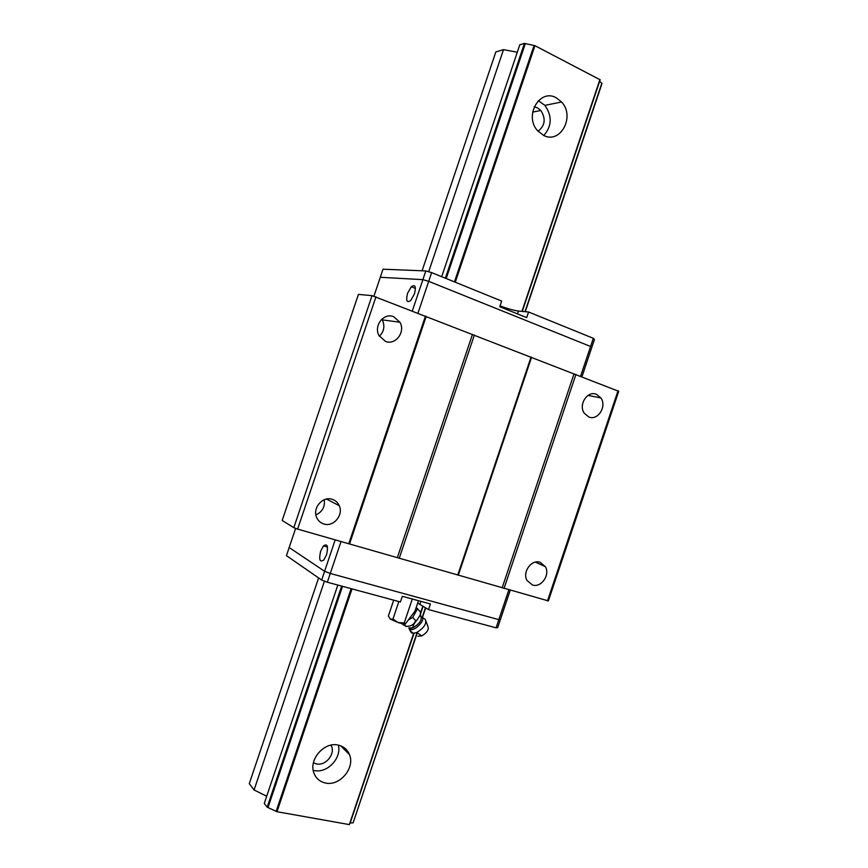 <?xml version="1.0" encoding="UTF-8"?>
<svg xmlns="http://www.w3.org/2000/svg" width="868" height="868" viewBox="0 0 868 868"><rect width="100%" height="100%" fill="white"/><g stroke="black" fill="none" stroke-linecap="round" stroke-linejoin="round"><path stroke-width="1.3" d="M338.281 745.113C324.306 741.446 308.4 759.652 313.966 773.128C316.06 778.498 319.912 781.797 325.522 783.023C339.779 786.441 355.305 767.887 349.457 754.607C347.374 749.529 343.641 746.361 338.281 745.113M313.435 762.788L316.44 763.905C325.402 766.129 335.222 754.542 331.543 746.154L331.088 745.135M556.138 97.726C539.69 88.286 523.947 115.726 537.411 130.536L543.476 135.354C560.305 144.544 575.495 116.453 561.596 101.99L556.138 97.726M543.802 135.506C551.939 126.11 552.298 116.062 544.887 105.364L538.355 100.677M538.041 131.252C545.115 125.665 546.037 118.742 540.829 110.496L537.303 107.762L534.2 106.818M517.295 52.221L503.505 49.65L495.845 51.928L422.098 270.783M318.61 577.914L249.279 783.674L254.074 789.978L324.448 581.104M503.505 49.65L428.673 271.76M266.693 796.216L254.074 789.978M522.232 311.406L600.124 79.791L534.938 45.678L524.446 43.4L519.802 44.789L441.693 276.697M337.826 585.054L264.284 803.388L267.192 807.207L341.666 586.095M524.446 43.4L445.371 278.194M342.524 586.323L268.006 807.576L267.192 807.207M525.324 43.584L446.195 278.53M534.059 45.483L454.452 281.883M351.149 588.656L276.154 811.33L268.006 807.576M352.007 588.895L276.979 811.71L276.154 811.33M534.938 45.678L455.277 282.219M413.678 633.315L349.348 824.6L276.979 811.71M599.951 79.444L521.95 311.384M422.846 606.07L420.416 613.285M413.982 633.282L349.348 824.6M420.286 614.653L423.117 606.244L420.307 614.479M525.281 311.699L601.991 83.578L599.636 81.234M601.828 83.23L525.01 311.666M425.461 607.687L422.173 617.452M417.074 632.631L353.113 822.821L350.162 823.048L414.025 633.282M417.302 632.794L353.113 822.821M425.7 607.828L422.369 617.734M314.216 770.524C327.203 773.638 341.873 758.1 338.346 745.124M532.453 584.989C541.165 588.048 550.42 574.822 545.343 566.63L540.08 562.269C531.476 559.111 522.069 572.218 527.039 580.486L532.453 584.989M588.851 416.998C597.889 420.926 607.112 406.343 600.916 397.967L596.457 394.322C587.538 390.285 578.142 404.727 584.229 413.19L588.851 416.998M385.425 341.363C395.428 345.648 405.779 331.934 399.909 322.234L393.725 316.722C383.873 312.339 373.338 325.825 379.034 335.612L385.425 341.363M381.866 319.153L382.289 319.869C385.077 326.042 384.112 331.5 379.392 336.252M323.873 523.99C333.475 527.288 343.782 514.974 339.258 505.686C337.815 502.485 335.46 500.359 332.194 499.295C322.744 495.899 312.263 508.03 316.625 517.393C318.079 520.735 320.498 522.927 323.873 523.99M324.252 499.74C325.142 506.793 322.364 511.849 315.909 514.919M297.626 529.1L293.807 527.668L282.187 520.474L358.43 294.404L372.046 295.652L618.721 391.305L548.381 600.906L297.626 529.1L375.952 296.813M372.046 295.652L293.807 527.668M349.565 543.867L426.166 316.462M425.483 316.028L348.752 543.802M399.226 558.319L474.384 334.994M472.452 334.419L397.338 557.614M458.326 575.159L531.552 357.334M531.064 356.987L457.729 575.137M504.037 588.45L575.94 374.39M574.03 373.815L502.171 587.766M618.038 390.73L547.48 600.949M326.531 554.815C328.473 546.232 327.453 543.26 323.449 545.896L320.683 551.104C318.73 559.686 319.76 562.648 323.786 560.012L326.531 554.815M510.243 590.24L497.679 627.651L496.084 627.835L498.84 619.644L330.274 573.455L324.61 571.285L289.174 547.534L324.61 571.285L330.274 573.455L498.84 619.644L500.424 619.502L498.84 619.644L508.843 589.839M496.084 627.835L428.521 609.575L430.409 603.954L402.34 596.305L400.419 601.98L327.323 582.222L341.015 541.578M327.323 582.222L321.659 580.03L335.178 539.896M321.659 580.03L286.44 555.639L295.641 528.352M407.548 293.33C405.757 300.762 406.832 303.127 410.77 300.436L414.459 293.894C416.239 286.473 415.175 284.096 411.269 286.765L407.548 293.33M412.333 310.928L422.868 279.648L428.694 281.341L590.576 346.484L591.748 347.558L590.576 346.484L428.694 281.341L422.868 279.648L380.292 277.283L373.913 296.205M425.808 270.935L383.016 269.199L380.292 277.283L422.868 279.648L425.808 270.935L431.635 272.606L417.985 313.12M431.635 272.606L501.661 301.066L499.762 306.729L526.702 317.601L528.579 312.003L593.321 338.314L580.594 376.202M593.321 338.314L594.471 339.431L581.951 376.723M428.521 609.575L417.692 603.065M500.033 305.905C507.78 308.748 513.921 310.462 518.478 311.059L528.579 312.003M401.808 623.712L406.007 626.425C410.889 626.425 414.101 624.515 415.653 620.696L416.987 620.056L420.242 614.978L420.492 611.897L416.152 607.643M421.327 616.844L421.718 617.05C426.524 619.589 413.754 632.446 409.642 629.181L408.817 627.965L409.501 628.768L412.799 627.814L408.774 627.933M410.477 631.22L411.454 632.848L413.428 633.325L416.781 632.436C423.964 627.998 426.828 623.691 425.363 619.535M417.888 636.222L421.772 635.94C426.98 632.729 429.042 629.604 427.967 626.555L426.047 621.38M390.155 619.014L388.387 615.965L393.703 600.157M392.965 619.058L398.086 622.53L390.35 619.134L392.965 619.058L398.857 601.557M404.238 622.964L405.237 624.07L404.542 624.418L398.086 622.53L404.238 622.964L412.289 599.018M405.237 624.07L414.947 611.224L418.484 600.71M408.34 619.969L412.745 617.354L417.616 608.555M406.007 626.425L404.173 624.331M415.653 620.696L412.745 617.354M410.998 628.302L410.586 629.55M419.873 604.247L420.85 601.35M517.523 313.901L518.478 311.059M420.242 614.978C420.568 613.904 420.709 614.273 420.665 616.074C422.38 619.839 419.765 623.756 412.799 627.814C412.897 625.709 414.296 623.126 416.987 620.056M424.994 619.231L421.718 617.05M409.642 629.181L411.454 632.848M599.658 81.277L522.265 311.417M532.659 112.091L540.829 110.496M544.887 105.364L561.596 101.99M330.643 745.221L331.543 746.154M340.614 745.786L349.457 754.607M535.415 562.128L545.343 566.63M588.037 395.407L600.916 397.967M382.289 319.869L399.909 322.234M326.487 499.057L339.258 505.686M327.518 547.046L323.449 545.896M415.414 288.415L411.269 286.765M413.428 633.325L410.184 630.862L408.817 627.965M421.772 635.94L416.781 632.436M402.253 623.832L402.915 623.094"/></g></svg>
